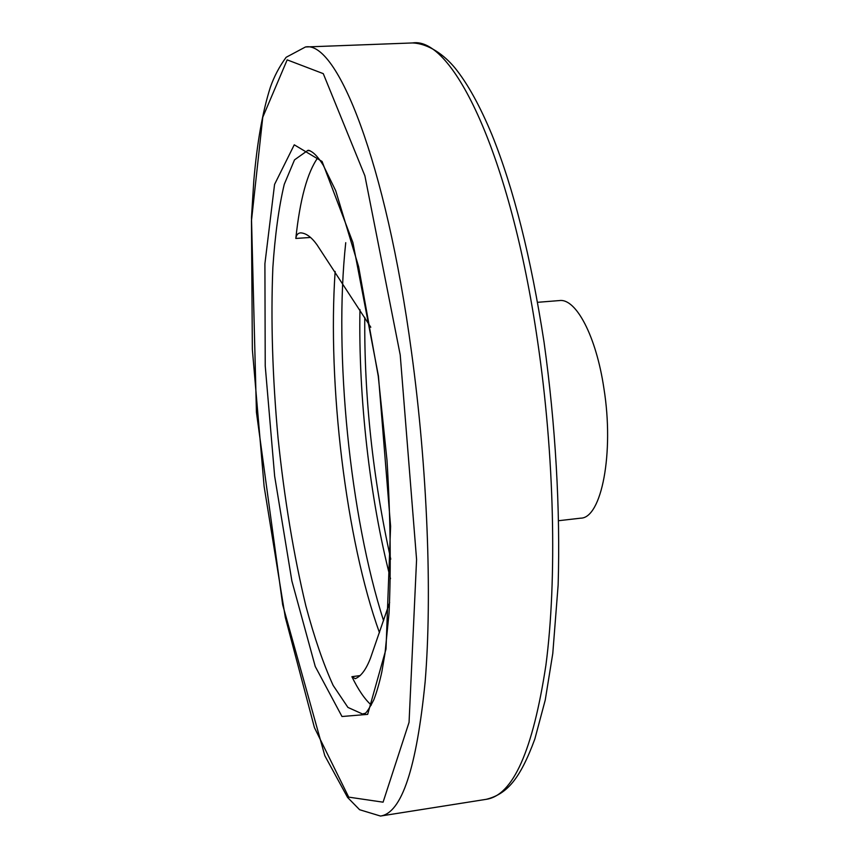 <?xml version="1.0" encoding="UTF-8"?>
<svg xmlns="http://www.w3.org/2000/svg" width="859" height="859" viewBox="0 0 859 859"><rect width="100%" height="100%" fill="white"/><g stroke="black" fill="none" stroke-linecap="round" stroke-linejoin="round"><path stroke-width="1.29" d="M370.798 327.225L316.896 244.654C311.409 237.063 305.997 233.133 300.661 232.864C297.944 233.047 296.334 234.904 295.818 238.448L310.539 237.46M371.303 705.11C364.742 699.258 358.278 689.788 351.9 676.699L355.229 678.664C360.973 676.441 366.074 669.569 370.519 658.058L389.664 602.46M379.463 632.696C345.973 539.86 327.365 383.909 335.15 271.455M558.833 520.683L580.695 518.17C601.45 518.235 614.378 453.198 603.898 388.343C596.167 336.041 575.906 298.127 559.467 300.564L537.53 302.314M317.894 157.605C307.329 172.444 299.974 199.385 295.818 238.448M359.964 309.562C358.31 396.761 369.703 498.209 390.512 578.719M345.737 242.678C333.732 353.511 349.935 515.926 383.576 620.703M351.9 676.699L360.254 675.561M310.035 150.744L307.533 150.604L294.519 159.86L284.254 184.331C278.853 207.137 275.052 234.894 272.851 267.621C270.746 320.096 272.475 376.843 278.037 437.854C284.372 498.778 293.638 554.785 305.847 605.874C314.319 637.55 323.413 664.05 333.131 685.385L347.927 707.419L362.487 713.979L364.914 713.357M378.432 375.974L352.888 242.485L322.082 161.46L294.261 144.806L274.569 184.406L264.905 263.734L265.227 365.891L274.644 476.144L291.888 581.038L315.253 666.498L341.989 716.513L367.663 714.377L386.013 649.039L390.598 526.288L378.432 375.974M400.219 354.95L364.892 175.827L323.274 73.649L287.174 59.862L262.768 117.243L251.451 220.913L252.353 349.42L264.1 486.301L285.328 617.471L314.426 727.605L348.711 797.131L383.082 802.177L409.056 722.344L416.583 559.531L400.219 354.95M411.525 352.126C385.766 160.783 336.857 40.394 305.471 46.977L286.133 57.295C279.358 66.562 274.085 76.569 270.338 87.328C262.586 111.606 257.077 142.777 253.802 180.841L251.472 217.703L256.433 412.288L282.675 604.79L324.82 755.705L347.573 797.431L359.61 809.726L380.494 816.05C401.679 813.043 416.561 768.311 425.141 681.831C432.27 595.276 427.503 468.971 411.525 352.126M537.605 341.27C510.45 153.965 452.274 36.207 412.481 42.95C428.705 43.594 444.339 55.04 455.12 68.14C467.683 83.71 479.988 105.99 492.035 134.981C513.703 188.701 531.034 257.732 544.037 342.086C555.548 424.668 560.412 509.709 558.135 585.033L552.777 653.527L545.24 700.064L534.835 739.041C519.92 779.478 506.831 794.092 486.258 799.321C512.995 795.391 532.881 750.669 545.916 665.145C557.137 579.642 554.506 455.689 537.605 341.27M309.423 150.508L308.102 150.282C312.569 151.13 317.637 156.145 323.306 165.325L335.697 190.687L358.632 266.709L378.261 376.231L387.001 460.327C390.437 516.517 391.124 567.348 389.063 612.843L385.036 653.13L381.836 671.888C379.41 682.916 376.736 692.204 373.826 699.763C368.371 710.414 364.796 715.225 363.099 714.183L364.356 713.711M380.494 816.05L486.258 799.321M305.471 46.977L412.481 42.95M364.774 317.315C364.13 396.987 372.795 477.604 390.759 559.177"/></g></svg>
